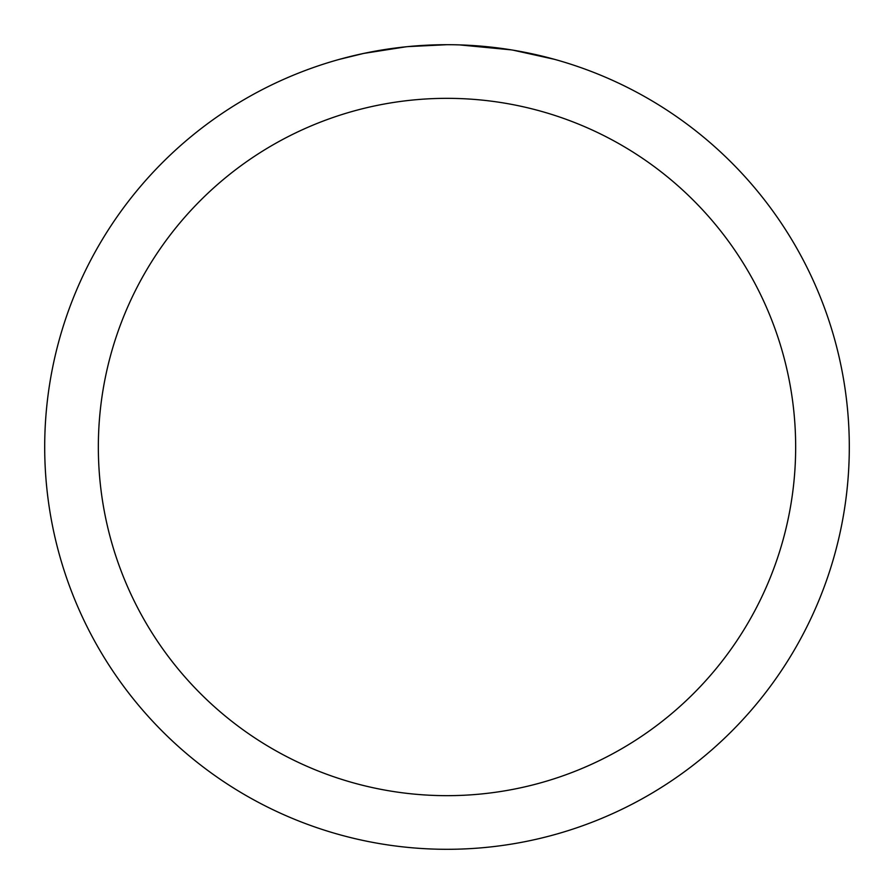 <?xml version="1.0" encoding="UTF-8"?>
<svg xmlns="http://www.w3.org/2000/svg" width="894" height="894" viewBox="0 0 894 894"><rect width="100%" height="100%" fill="white"/><g stroke="black" fill="none" stroke-linecap="round" stroke-linejoin="round"><path stroke-width="1.34" d="M454.253 44.767L459.248 44.89M491.577 47.181L493.108 47.348M447 44.7A402.3 402.3 0 0 1 849.3 447A402.3 402.3 0 0 1 447 849.3A402.3 402.3 0 0 1 44.7 447A402.3 402.3 0 0 1 447 44.7L407.865 46.611M513.033 50.153L554.559 59.35M511.323 49.874L459.594 44.901M447 98.34A348.66 348.66 0 0 1 795.66 447A348.66 348.66 0 0 1 447 795.66A348.66 348.66 0 0 1 98.34 447A348.66 348.66 0 0 1 447 98.34M406.167 46.779L363.713 53.416L339.441 59.35M420.459 45.572L426.203 45.236M392.891 48.354L399.54 47.516"/></g></svg>
